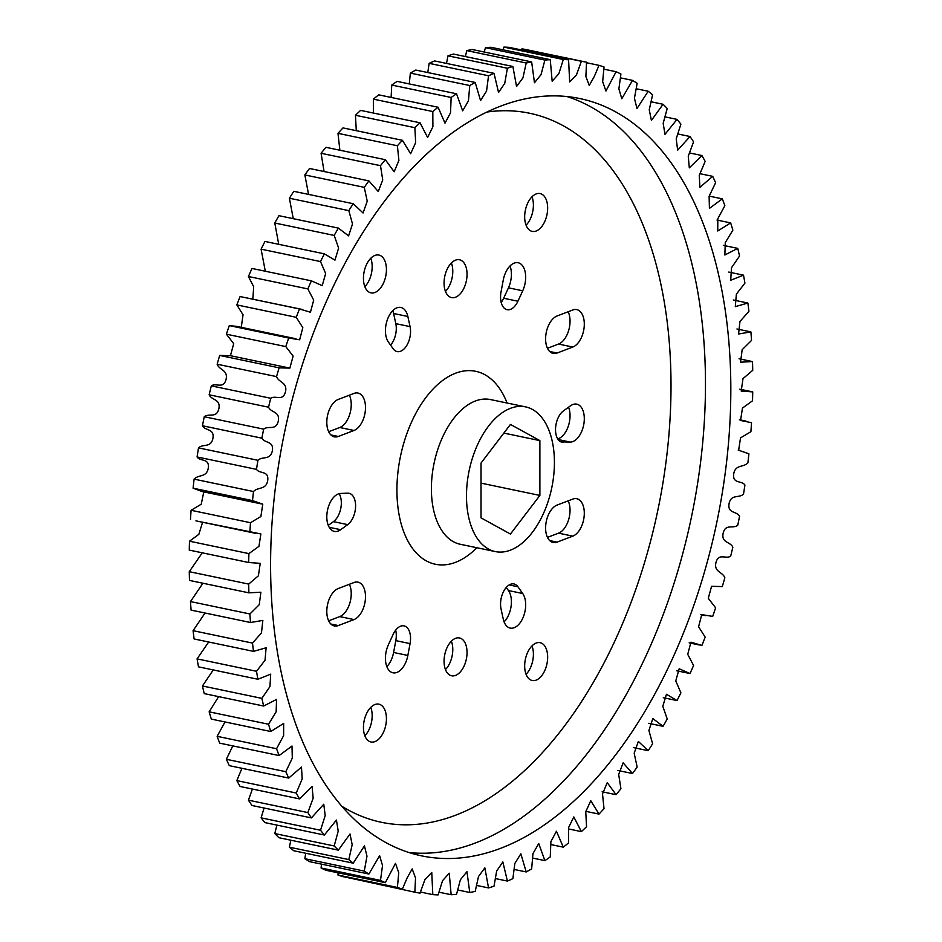 <?xml version="1.0" encoding="UTF-8"?>
<svg xmlns="http://www.w3.org/2000/svg" width="942" height="942" viewBox="0 0 942 942"><rect width="100%" height="100%" fill="white"/><g stroke="black" fill="none" stroke-linecap="round" stroke-linejoin="round"><path stroke-width="1.41" d="M466.478 496.01A73.912 42.19 101.8 0 0 495.339 551.588A73.912 42.19 101.8 0 0 554.426 462.475A73.912 42.19 101.8 0 0 525.565 406.885A73.912 42.19 101.8 0 0 466.478 496.01M524.67 665.97A19.311 11.021 -78.2 0 1 540.119 642.679A19.311 11.021 -78.2 0 1 547.655 657.21A19.311 11.021 -78.2 0 1 532.218 680.501A19.311 11.021 -78.2 0 1 524.67 665.97M532.006 645.906A19.311 11.021 -78.2 0 1 533.396 654.231A19.311 11.021 -78.2 0 1 526.072 674.295M524.67 216.86A19.311 11.021 -78.2 0 1 540.119 193.569A19.311 11.021 -78.2 0 1 547.655 208.1A19.311 11.021 -78.2 0 1 532.218 231.391A19.311 11.021 -78.2 0 1 524.67 216.86M532.006 196.796A19.311 11.021 -78.2 0 1 533.396 205.12A19.311 11.021 -78.2 0 1 526.072 225.185M517.923 301.216A16.756 9.561 -78.2 0 1 507.09 309.683A16.756 9.561 -78.2 0 1 500.555 297.083A16.756 9.561 -78.2 0 1 501.038 291.938L503.252 280.092A19.311 11.021 101.8 0 1 518.135 262.747A19.311 11.021 101.8 0 1 522.716 290.795L517.923 301.216L503.664 298.237A16.756 9.561 -78.2 0 1 501.168 302.429M545.606 338.885A19.311 11.021 101.8 0 0 553.154 353.415A19.311 11.021 101.8 0 0 557.099 353.038L572.807 347.045A19.311 11.021 -78.2 0 0 584.122 327.439A19.311 11.021 -78.2 0 0 576.763 309.612A19.311 11.021 -78.2 0 0 572.807 309.989L557.099 315.97A19.311 11.021 101.8 0 0 545.606 338.885M563.41 442.375A16.756 9.561 -78.2 0 1 562.056 442.257A16.756 9.561 -78.2 0 1 555.521 429.658A16.756 9.561 -78.2 0 1 563.41 410.924L570.416 405.849A19.311 11.021 101.8 0 1 576.763 404.153A19.311 11.021 101.8 0 1 583.852 423.982A19.311 11.021 101.8 0 1 570.416 442.104L560.773 441.822M545.606 527.979A19.311 11.021 101.8 0 0 553.154 542.51A19.311 11.021 101.8 0 0 557.099 542.133L572.807 536.139A19.311 11.021 -78.2 0 0 584.122 516.534A19.311 11.021 -78.2 0 0 576.763 498.707A19.311 11.021 -78.2 0 0 572.807 499.083L557.099 505.065A19.311 11.021 101.8 0 0 545.606 527.979M501.038 608.921A16.756 9.561 -78.2 0 1 500.555 604.14A16.756 9.561 -78.2 0 1 513.943 583.946A16.756 9.561 -78.2 0 1 517.923 586.76L522.716 593.519A19.311 11.021 101.8 0 1 523.705 615.927A19.311 11.021 101.8 0 1 510.234 628.09A19.311 11.021 101.8 0 1 503.252 619.071L501.038 608.921M386.432 718.687A19.311 11.021 101.8 0 0 378.884 704.157A19.311 11.021 101.8 0 0 363.447 727.448A19.311 11.021 101.8 0 0 370.983 741.978A19.311 11.021 101.8 0 0 386.432 718.687M364.848 735.773A19.311 11.021 101.8 0 0 372.172 715.708A19.311 11.021 101.8 0 0 370.771 707.383M386.432 269.577A19.311 11.021 101.8 0 0 378.884 255.046A19.311 11.021 101.8 0 0 363.447 278.337A19.311 11.021 101.8 0 0 370.983 292.868A19.311 11.021 101.8 0 0 386.432 269.577M364.848 286.662A19.311 11.021 101.8 0 0 372.172 266.598A19.311 11.021 101.8 0 0 370.771 258.273M326.803 516.864A19.311 11.021 101.8 0 0 334.339 531.394A19.311 11.021 101.8 0 0 340.686 529.698L347.692 524.623A16.756 9.561 101.8 0 0 355.57 507.032A16.756 9.561 101.8 0 0 349.046 493.29A16.756 9.561 101.8 0 0 347.692 493.172L340.686 493.443A19.311 11.021 101.8 0 0 326.803 516.864M326.803 611.417A19.311 11.021 101.8 0 0 334.339 625.947A19.311 11.021 101.8 0 0 338.296 625.559L354.004 619.577A19.311 11.021 101.8 0 0 365.319 599.96A19.311 11.021 101.8 0 0 357.948 582.132A19.311 11.021 101.8 0 0 354.004 582.509L338.296 588.503A19.311 11.021 101.8 0 0 326.803 611.417M326.803 422.322A19.311 11.021 101.8 0 0 334.339 436.841A19.311 11.021 101.8 0 0 338.296 436.464L354.004 430.482A19.311 11.021 101.8 0 0 365.319 410.865A19.311 11.021 101.8 0 0 357.948 393.038A19.311 11.021 101.8 0 0 354.004 393.415L338.296 399.408A19.311 11.021 101.8 0 0 326.803 422.322M385.431 330.748A19.311 11.021 101.8 0 0 388.387 342.028L393.179 348.787A16.756 9.561 101.8 0 0 397.159 351.602A16.756 9.561 101.8 0 0 407.509 344.136A16.756 9.561 101.8 0 0 410.064 326.627L407.851 316.477A19.311 11.021 101.8 0 0 400.868 307.457A19.311 11.021 101.8 0 0 385.431 330.748M385.431 658.27A19.311 11.021 101.8 0 0 392.979 672.8A19.311 11.021 101.8 0 0 407.851 655.455L410.064 643.61A16.756 9.561 101.8 0 0 404.012 625.865A16.756 9.561 101.8 0 0 393.179 634.331L388.387 644.752A19.311 11.021 101.8 0 0 385.431 658.27M386.832 666.595A19.311 11.021 101.8 0 0 393.591 652.476L395.805 640.631A16.756 9.561 101.8 0 0 395.675 630.139M467.044 652.488A19.311 11.021 101.8 0 0 459.496 637.958A19.311 11.021 101.8 0 0 444.059 661.249A19.311 11.021 101.8 0 0 451.607 675.779A19.311 11.021 101.8 0 0 467.044 652.488M445.46 669.574A19.311 11.021 101.8 0 0 452.784 649.509A19.311 11.021 101.8 0 0 451.383 641.184M467.044 274.299A19.311 11.021 101.8 0 0 459.496 259.768A19.311 11.021 101.8 0 0 444.059 283.059A19.311 11.021 101.8 0 0 451.607 297.59A19.311 11.021 101.8 0 0 467.044 274.299M445.46 291.384A19.311 11.021 101.8 0 0 452.784 271.32A19.311 11.021 101.8 0 0 451.383 262.995M730.827 389.458A386.821 220.769 101.8 0 0 579.789 98.545A386.821 220.769 101.8 0 0 270.589 564.953A386.821 220.769 101.8 0 0 421.627 855.854A386.821 220.769 101.8 0 0 730.827 389.458M250.513 622.509A423.782 241.858 -78.2 0 1 249.901 613.972L259.25 604.705L260.875 592.224L248.9 592.836A423.782 241.858 -78.2 0 1 248.688 584.087L258.402 575.798L260.228 563.351L248.688 562.504A423.782 241.858 -78.2 0 1 248.9 553.613L258.944 546.336L260.875 533.949L249.901 531.712A423.782 241.858 -78.2 0 1 250.513 522.704L260.887 516.51L262.771 504.17L252.503 500.602A423.782 241.858 -78.2 0 1 253.516 491.536C257.967 486.649 266.233 490.24 267.728 480.279C268.906 470.329 259.651 474.156 256.495 469.363A423.782 241.858 -78.2 0 1 257.92 460.297C262.5 455.904 270.425 460.591 272.356 450.688C273.969 440.738 264.714 443.435 261.864 438.171A423.782 241.858 -78.2 0 1 263.666 429.152C268.364 425.266 275.912 431.047 278.255 421.227C280.304 411.336 271.119 412.902 268.552 407.203A423.782 241.858 -78.2 0 1 270.743 398.278C275.523 394.933 282.647 401.751 285.402 392.084C287.863 382.311 278.797 382.735 276.548 376.612A423.782 241.858 -78.2 0 1 279.115 367.839L289.853 368.11L293.127 356.088L285.803 346.597A423.782 241.858 -78.2 0 1 288.711 338.013L299.65 339.779L302.818 327.663L296.247 317.301A423.782 241.858 -78.2 0 1 299.497 308.964L310.448 312.238L313.698 300.098L307.846 288.911A423.782 241.858 -78.2 0 1 311.413 280.857L322.235 285.638L325.649 273.521L320.515 261.57A423.782 241.858 -78.2 0 1 324.389 253.845L334.963 260.133L338.614 248.087L334.198 235.429A423.782 241.858 -78.2 0 1 338.343 228.094L348.599 235.865L352.508 223.925L348.811 210.643A423.782 241.858 -78.2 0 1 353.215 203.719L363.059 212.963L367.239 201.188L364.271 187.352A423.782 241.858 -78.2 0 1 368.899 180.888L378.272 191.556L382.735 179.981L380.497 165.674A423.782 241.858 -78.2 0 1 385.337 159.704L394.156 171.774L398.902 160.423L397.394 145.751A423.782 241.858 -78.2 0 1 402.411 140.311L410.641 153.711L415.657 142.642L414.869 127.676A423.782 241.858 -78.2 0 1 420.026 122.79L427.609 137.485L432.896 126.723L432.814 111.545A423.782 241.858 -78.2 0 1 438.101 107.247L444.989 123.166L450.523 112.769L451.147 97.473A423.782 241.858 -78.2 0 1 456.529 93.776L462.663 110.838L468.445 100.841L469.764 85.522A423.782 241.858 -78.2 0 1 475.204 82.46L480.561 100.594L486.555 91.021L488.545 75.76A423.782 241.858 -78.2 0 1 494.02 73.335L498.553 92.469L504.747 83.355L507.397 68.236A423.782 241.858 -78.2 0 1 512.872 66.482L516.557 86.499L522.94 77.892L526.213 63.008A423.782 241.858 -78.2 0 1 531.653 61.925L534.467 82.743L541.014 74.677L544.888 60.088A423.782 241.858 -78.2 0 1 550.258 59.676L552.165 81.212L558.865 73.712L563.304 59.511A423.782 241.858 -78.2 0 1 568.591 59.782L569.663 81.919L576.433 74.948L581.379 61.265A423.782 241.858 -78.2 0 1 586.548 62.207L585.877 76.49L589.245 85.498L594.343 76.384L599.006 65.339A423.782 241.858 -78.2 0 1 604.022 66.964L602.668 81.671L605.93 91.044L616.08 71.722A423.782 241.858 -78.2 0 1 620.919 74.006L618.882 88.889L621.802 98.733L632.506 80.376A423.782 241.858 -78.2 0 1 637.145 83.308L634.437 98.251L636.98 108.542L648.202 91.244A423.782 241.858 -78.2 0 1 652.606 94.812L649.238 109.743L651.405 120.435L663.062 104.279A423.782 241.858 -78.2 0 1 667.219 108.448L663.18 123.296L664.981 134.341L677.027 119.387A423.782 241.858 -78.2 0 1 680.901 124.156L676.215 138.815L677.651 150.19L690.003 136.508A423.782 241.858 -78.2 0 1 693.571 141.83L688.261 156.231L689.308 167.876L701.908 155.524A423.782 241.858 -78.2 0 1 705.169 161.388L699.247 175.424L699.918 187.317L712.705 176.342A423.782 241.858 -78.2 0 1 715.614 182.713L709.114 196.301L709.42 208.394L722.302 198.844A423.782 241.858 -78.2 0 1 724.857 205.674L717.804 218.744L717.745 230.99L730.674 222.901A423.782 241.858 -78.2 0 1 732.852 230.166L725.269 242.624L724.857 254.988L737.751 248.382A423.782 241.858 -78.2 0 1 739.552 256.024L731.475 267.799L730.721 280.245L743.497 275.146A423.782 241.858 -78.2 0 1 744.922 283.13L736.373 294.139L735.302 306.633L747.889 303.041A423.782 241.858 -78.2 0 1 748.914 311.319L739.953 321.493L738.575 333.998L750.904 331.902A423.782 241.858 -78.2 0 1 751.516 340.439L742.166 349.706L740.542 362.187L752.517 361.575A423.782 241.858 -78.2 0 1 752.729 370.324L743.014 378.613L741.189 391.06L752.729 391.896A423.782 241.858 -78.2 0 1 752.517 400.797L742.473 408.074L740.542 420.45L751.516 422.699A423.782 241.858 -78.2 0 1 750.904 431.707L740.518 437.9L738.646 450.229L748.914 453.808A423.782 241.858 -78.2 0 1 747.889 462.863C743.45 467.762 735.184 464.171 733.688 474.12C732.511 484.07 741.766 480.255 744.922 485.048A423.782 241.858 -78.2 0 1 743.497 494.114C738.917 498.506 730.98 493.808 729.061 503.723C727.448 513.673 736.691 510.976 739.552 516.24A423.782 241.858 -78.2 0 1 737.751 525.259C733.053 529.133 725.505 523.363 723.162 533.184C721.113 543.075 730.297 541.509 732.852 547.208A423.782 241.858 -78.2 0 1 730.674 556.133C725.893 559.477 718.758 552.66 716.014 562.315C713.553 572.1 722.62 571.676 724.857 577.787A423.782 241.858 -78.2 0 1 722.302 586.572L711.563 586.301L708.29 598.323L715.614 607.814A423.782 241.858 -78.2 0 1 712.705 616.398L701.766 614.631L698.587 626.736L705.169 637.098A423.782 241.858 -78.2 0 1 701.908 645.447L690.969 642.173L687.719 654.313L693.571 665.499A423.782 241.858 -78.2 0 1 690.003 673.554L679.182 668.773L675.767 680.889L680.901 692.841A423.782 241.858 -78.2 0 1 677.027 700.554L666.453 694.278L662.803 706.323L667.219 718.981A423.782 241.858 -78.2 0 1 663.062 726.317L652.818 718.546L648.908 730.474L652.606 743.768A423.782 241.858 -78.2 0 1 648.202 750.68L638.358 741.448L634.178 753.223L637.145 767.059A423.782 241.858 -78.2 0 1 632.506 773.523L623.145 762.843L618.682 774.43L620.919 788.725A423.782 241.858 -78.2 0 1 616.08 794.695L607.249 782.637L602.515 793.976L604.022 808.66A423.782 241.858 -78.2 0 1 599.006 814.1L590.775 800.7L585.759 811.769L586.548 826.735A423.782 241.858 -78.2 0 1 581.379 831.621L573.808 816.926L568.521 827.677L568.591 842.854A423.782 241.858 -78.2 0 1 563.304 847.164L556.428 831.244L550.893 841.642L550.258 856.937A423.782 241.858 -78.2 0 1 544.888 860.623L538.742 843.561L532.972 853.57L531.653 868.889A423.782 241.858 -78.2 0 1 526.213 871.951L520.855 853.817L514.862 863.39L512.872 878.651A423.782 241.858 -78.2 0 1 507.397 881.064L502.851 861.942L496.658 871.056L494.02 886.175A423.782 241.858 -78.2 0 1 488.545 887.929L484.859 867.9L478.477 876.519L475.204 891.403A423.782 241.858 -78.2 0 1 469.764 892.486L466.949 871.668L460.402 879.734L456.529 894.323A423.782 241.858 -78.2 0 1 451.147 894.723L449.24 873.199L442.54 880.699L438.101 894.9A423.782 241.858 -78.2 0 1 432.814 894.629L431.754 872.492L424.983 879.463L420.026 893.146A423.782 241.858 -78.2 0 1 414.869 892.204L415.528 877.92L412.172 868.913L407.074 878.026L402.411 889.071A423.782 241.858 -78.2 0 1 397.394 887.446L398.749 872.739L395.487 863.367L385.337 882.678A423.782 241.858 -78.2 0 1 380.497 880.405L382.523 865.521L379.614 855.677L368.899 874.035A423.782 241.858 -78.2 0 1 364.271 871.103L366.98 856.16L364.436 845.869L353.215 863.166A423.782 241.858 -78.2 0 1 348.811 859.599L352.178 844.668L350.012 833.976L338.343 850.131A423.782 241.858 -78.2 0 1 334.198 845.963L338.225 831.115L336.424 820.07L324.389 835.024A423.782 241.858 -78.2 0 1 320.515 830.255L325.202 815.584L323.765 804.221L311.413 817.903A423.782 241.858 -78.2 0 1 307.846 812.569L313.156 798.18L312.096 786.535L299.497 798.887A423.782 241.858 -78.2 0 1 296.247 793.023L302.17 778.987L301.487 767.094L288.711 778.068A423.782 241.858 -78.2 0 1 285.803 771.698L292.303 758.11L291.996 746.017L279.115 755.566A423.782 241.858 -78.2 0 1 276.548 748.737L283.613 735.667L283.672 723.421L270.743 731.51A423.782 241.858 -78.2 0 1 268.552 724.245L276.147 711.787L276.559 699.423L263.666 706.029A423.782 241.858 -78.2 0 1 261.864 698.375L269.942 686.612L270.695 674.166L257.92 679.264A423.782 241.858 -78.2 0 1 256.495 671.281L265.032 660.271L266.115 647.778L253.516 651.369A423.782 241.858 -78.2 0 1 252.503 643.092L261.464 632.918L262.842 620.413L250.513 622.509L191.096 610.098A423.782 241.858 101.8 0 1 190.484 601.561L249.901 613.972M248.9 592.836L189.483 580.425A423.782 241.858 101.8 0 1 189.271 571.676L248.688 584.087M202.942 583.239L190.484 601.561M205.062 613.018L193.086 630.681L252.503 643.092M253.516 651.369L194.111 638.959A423.782 241.858 101.8 0 1 193.086 630.681M208.688 642.008L197.078 658.87L256.495 671.281M257.92 679.264L198.503 666.854A423.782 241.858 101.8 0 1 197.078 658.87M213.269 669.939L202.448 685.976L261.864 698.375M263.666 706.029L204.249 693.618A423.782 241.858 101.8 0 1 202.448 685.976M218.638 696.621L209.148 711.834L268.552 724.245M270.743 731.51L211.326 719.099A423.782 241.858 101.8 0 1 209.148 711.834M225.008 721.949L217.143 736.326L276.548 748.737M279.115 755.566L219.698 743.156A423.782 241.858 101.8 0 1 217.143 736.326M232.78 745.887L226.386 759.287L285.803 771.698M288.711 778.068L229.295 765.658A423.782 241.858 101.8 0 1 226.386 759.287M241.941 768.295L236.831 780.612L296.247 793.023M299.497 798.887L240.092 786.476A423.782 241.858 101.8 0 1 236.831 780.612M252.397 789.043L248.429 800.17L307.846 812.569M311.413 817.903L251.997 805.492A423.782 241.858 101.8 0 1 248.429 800.17M264.09 808.024L261.099 817.844L320.515 830.255M324.389 835.024L264.973 822.613A423.782 241.858 101.8 0 1 261.099 817.844M276.924 825.11L274.781 833.552L334.198 845.963M338.343 850.131L278.938 837.721A423.782 241.858 101.8 0 1 274.781 833.552M290.819 840.205L289.394 847.188L348.811 859.599M353.215 863.166L293.798 850.756A423.782 241.858 101.8 0 1 289.394 847.188M305.703 853.24L304.855 858.692L364.271 871.103M368.899 874.035L309.494 861.624A423.782 241.858 101.8 0 1 304.855 858.692M321.493 864.132L321.081 867.994L380.497 880.405M385.337 882.678L325.92 870.278A423.782 241.858 101.8 0 1 321.081 867.994M338.107 872.822L337.978 875.036L397.394 887.446M402.411 889.071L342.994 876.661A423.782 241.858 101.8 0 1 337.978 875.036M355.452 879.263L414.869 892.204M420.473 892.05L432.814 894.629M439.043 892.204L451.147 894.723M457.8 889.99L469.764 892.486M476.652 885.445L488.545 887.929M495.504 878.58L507.397 881.064M514.226 869.454L526.213 871.951M532.725 858.091L544.888 860.623M550.882 844.562L563.304 847.164M568.591 828.948L581.379 831.621M585.712 811.321L599.006 814.1M602.126 791.786L616.08 794.695M617.928 770.474L632.506 773.523M633.436 747.595L648.202 750.68M648.72 723.315L663.062 726.317M663.274 697.692L677.027 700.554M676.697 670.775L690.003 673.554M752.517 361.575L739.058 358.761M750.904 331.902L736.938 328.982M747.889 303.041L733.312 299.992M743.497 275.146L728.731 272.061M737.751 248.382L723.362 245.379M730.674 222.901L716.992 220.051M722.302 198.844L709.22 196.113M712.705 176.342L700.059 173.705M701.908 155.524L689.603 152.957M690.003 136.508L677.91 133.976M677.027 119.387L665.076 116.89M663.062 104.279L651.181 101.795M648.202 91.244L636.297 88.76M632.506 80.376L620.507 77.868M616.08 71.722L603.893 69.178M599.006 65.339L586.548 62.737M581.379 61.265L521.974 48.854A423.782 241.858 101.8 0 1 527.131 49.796L586.548 62.207M521.974 48.854L521.527 49.95M563.304 59.511L503.899 47.1A423.782 241.858 101.8 0 1 509.186 47.371L568.591 59.782M503.899 47.1L502.957 49.796M544.888 60.088L485.471 47.677A423.782 241.858 101.8 0 1 490.853 47.277L550.258 59.676M485.471 47.677L484.2 52.01M526.213 63.008L466.796 50.597A423.782 241.858 101.8 0 1 472.236 49.514L531.653 61.925M466.796 50.597L465.348 56.555M507.397 68.236L447.98 55.825A423.782 241.858 101.8 0 1 453.455 54.071L512.872 66.482M447.98 55.825L446.496 63.42M488.545 75.76L429.128 63.349A423.782 241.858 101.8 0 1 434.603 60.936L494.02 73.335M429.128 63.349L427.774 72.546M469.764 85.522L410.347 73.111A423.782 241.858 101.8 0 1 415.787 70.049L475.204 82.46M410.347 73.111L409.275 83.909M451.147 97.473L391.742 85.063A423.782 241.858 101.8 0 1 397.112 81.377L456.529 93.776M391.742 85.063L391.118 97.438M432.814 111.545L373.409 99.145A423.782 241.858 101.8 0 1 378.696 94.836L438.101 107.247M373.409 99.145L373.409 113.052M414.869 127.676L355.452 115.265A423.782 241.858 101.8 0 1 360.621 110.379L420.026 122.79M355.452 115.265L356.288 130.679M397.394 145.751L337.978 133.34A423.782 241.858 101.8 0 1 342.994 127.9L402.411 140.311M337.978 133.34L339.874 150.214M380.497 165.674L321.081 153.275A423.782 241.858 101.8 0 1 325.92 147.305L385.337 159.704M321.081 153.275L324.072 171.526M364.271 187.352L304.855 174.941A423.782 241.858 101.8 0 1 309.494 168.477L368.899 180.888M304.855 174.941L308.564 194.405M348.811 210.643L289.394 198.232A423.782 241.858 101.8 0 1 293.798 191.32L353.215 203.719M289.394 198.232L293.28 218.685M334.198 235.429L274.781 223.019A423.782 241.858 101.8 0 1 278.938 215.683L338.343 228.094M274.781 223.019L278.726 244.308M320.515 261.57L261.099 249.159A423.782 241.858 101.8 0 1 264.973 241.446L324.389 253.845M261.099 249.159L265.303 271.225M307.846 288.911L248.429 276.501A423.782 241.858 101.8 0 1 251.997 268.446L311.413 280.857M248.429 276.501L253.692 286.757L252.845 299.132M302.099 309.423L240.092 296.553L299.497 308.964M296.247 317.301L236.831 304.902L243.048 314.793L241.258 327.333M240.092 296.553A423.782 241.858 101.8 0 0 236.831 304.902M295.976 338.767L236.56 326.356L229.295 325.602L288.711 338.013M285.803 346.597L226.386 334.186L233.71 343.677L230.437 355.699L219.698 355.428L279.115 367.839M229.295 325.602A423.782 241.858 101.8 0 0 226.386 334.186M276.548 376.612L217.143 364.213C219.38 370.324 228.447 369.9 225.986 379.685C223.242 389.34 216.107 382.523 211.326 385.867L270.743 398.278M219.698 355.428A423.782 241.858 101.8 0 0 217.143 364.213M268.552 407.203L209.148 394.792C211.703 400.491 220.887 398.925 218.838 408.816C216.495 418.637 208.947 412.867 204.249 416.741L263.666 429.152M211.326 385.867A423.782 241.858 101.8 0 0 209.148 394.792M261.864 438.171L202.448 425.76C205.309 431.024 214.552 428.327 212.939 438.277C211.02 448.192 203.083 443.494 198.503 447.886L257.92 460.297M204.249 416.741A423.782 241.858 101.8 0 0 202.448 425.76M256.495 469.363L197.078 456.952C200.234 461.745 209.489 457.93 208.312 467.88C206.816 477.829 198.55 474.238 194.111 479.137L253.516 491.536M198.503 447.886A423.782 241.858 101.8 0 0 197.078 456.952M252.503 500.602L193.086 488.192L202.059 491.524L261.476 503.935M194.111 479.137A423.782 241.858 101.8 0 0 193.086 488.192M203.79 491.889L201.247 504.205L191.096 510.293L250.513 522.704M249.901 531.712L195.936 520.867L255.353 533.278M191.096 510.293A423.782 241.858 101.8 0 0 190.484 519.301M202.601 522.257L198.856 534.326L189.483 541.203L248.9 553.613M248.688 562.504L189.271 550.104L249.218 562.621M189.483 541.203A423.782 241.858 101.8 0 0 189.271 550.104M202.271 552.813L189.271 571.676M390.589 345.125A16.756 9.561 101.8 0 0 395.805 323.648L393.591 313.498A19.311 11.021 101.8 0 0 392.755 310.683M328.664 431.719L339.744 427.503A19.311 11.021 101.8 0 0 349.847 413.95A19.311 11.021 101.8 0 0 349.376 395.181M328.664 620.825L339.744 616.598A19.311 11.021 101.8 0 0 349.847 603.045A19.311 11.021 101.8 0 0 349.376 584.275M328.275 525.377L333.433 521.644A16.756 9.561 101.8 0 0 339.132 493.679M504.088 621.885A19.311 11.021 101.8 0 0 508.456 590.552L522.716 593.519M506.254 587.443L508.456 590.552M568.179 311.755A19.311 11.021 -78.2 0 1 568.65 330.512A19.311 11.021 -78.2 0 1 558.547 344.065L547.479 348.293M510.011 265.974A19.311 11.021 101.8 0 1 508.456 287.828L503.664 298.237M557.711 438.89A19.311 11.021 101.8 0 0 568.25 426.326A19.311 11.021 101.8 0 0 568.568 407.191M568.179 500.85A19.311 11.021 -78.2 0 1 568.65 519.607A19.311 11.021 -78.2 0 1 558.547 533.16L547.479 537.387M510.446 424.43L481.021 463.064L481.021 517.865L510.446 534.043L539.884 495.421L539.884 440.609L510.446 424.43M503.852 433.084L539.884 440.609M481.021 483.128L539.884 495.421M476.864 547.738A98.557 56.249 -78.2 0 1 396.923 490.134A98.557 56.249 -78.2 0 1 441.127 381.628A98.557 56.249 -78.2 0 1 507.079 403.023M525.565 406.885L490.464 399.561A73.912 42.19 101.8 0 0 431.389 488.674A73.912 42.19 101.8 0 0 460.249 544.264L495.339 551.588M549.681 351.484L557.099 353.038M549.681 540.59L557.099 542.133M329.217 527.308L340.686 529.698M330.877 624.016L338.296 625.559M330.877 434.921L338.296 436.464M393.591 652.476L407.851 655.455M566.978 96.555A386.821 220.769 -78.2 0 1 705.476 384.171A386.821 220.769 -78.2 0 1 409.087 852.557M341.864 806.281A362.187 206.71 101.8 0 0 560.255 731.534A362.187 206.71 101.8 0 0 671.01 385.619A362.187 206.71 101.8 0 0 486.849 112.063M508.456 287.828L522.716 290.795M558.547 344.065L572.807 347.045M558.147 439.537L570.416 442.104M558.547 533.16L572.807 536.139M509.163 584.935L517.923 586.76M333.433 521.644L347.692 524.623M339.744 616.598L354.004 619.577M339.744 427.503L354.004 430.482M395.805 323.648L410.064 326.627M393.591 313.498L407.851 316.477M395.805 640.631L410.064 643.61M689.155 642.868L699.305 644.987M700.742 614.667L705.44 615.644M738.21 450.111L739.941 450.476M739.399 419.743L746.064 421.133M739.729 389.187L752.187 391.79M230.437 355.699L289.853 368.11M230.378 355.687L289.795 368.098M203.354 491.771L260.239 503.64"/></g></svg>
